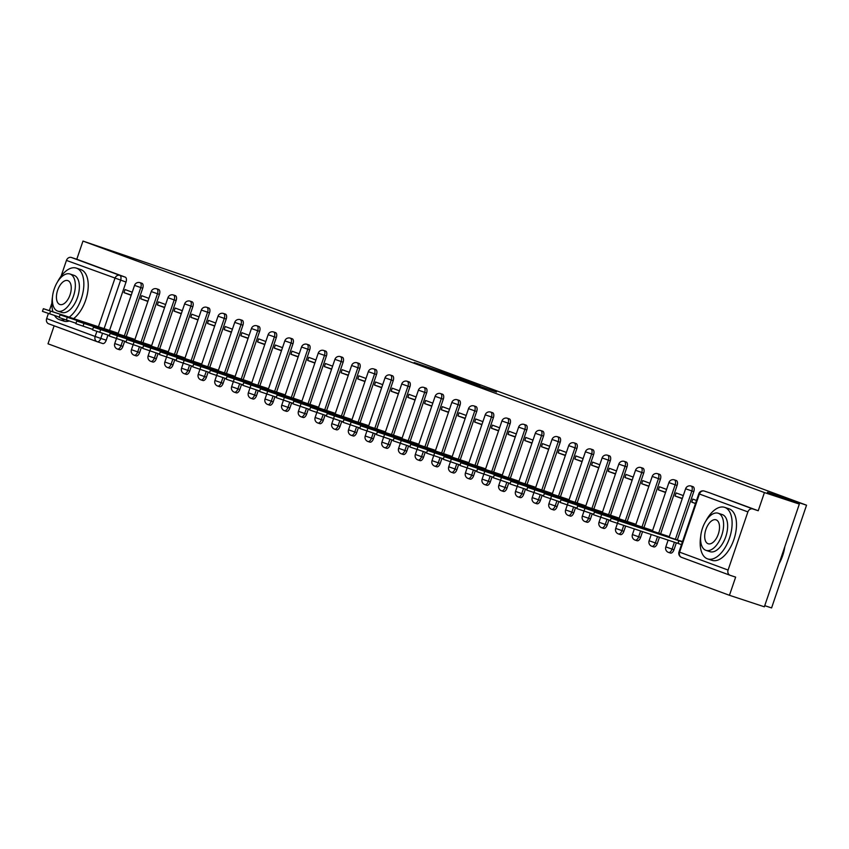 <?xml version="1.0" encoding="UTF-8"?>
<svg xmlns="http://www.w3.org/2000/svg" width="849" height="849" viewBox="0 0 849 849"><rect width="100%" height="100%" fill="white"/><g stroke="black" fill="none" stroke-linecap="round" stroke-linejoin="round"><path stroke-width="1.27" d="M459.596 377.975L414.174 362.512L459.596 377.975M496.506 392.026L461.506 379.981L496.506 392.026M82.979 241.074L188.903 277.252L806.55 505.197L767.432 492.303L799.334 504.073L764.429 492.569L82.979 241.074L76.792 259.253L71.348 257.47L119.847 275.363A4.341 2.282 108.2 0 1 120.59 280.266L104.098 328.68M475.291 383.79L428.83 367.925L475.291 383.79M479.897 385.425L444.95 373.868L479.876 385.51M799.334 504.073L764.355 606.802L729.45 595.298L48.011 343.803L54.134 325.814M764.747 605.677L771.582 607.926L806.55 505.197M764.429 492.569L758.231 510.748L752.798 508.954A4.341 3.693 110.3 0 0 747.895 511.905L728.092 570.061A4.341 3.693 110.3 0 0 730.098 575.282A4.341 3.693 110.3 0 0 730.204 575.325L735.648 577.118L729.45 595.298M76.792 259.253L125.281 277.156A4.341 2.282 108.2 0 1 126.023 282.048L109.563 330.388M107.972 335.09L106.231 340.194L100.787 338.411A4.341 2.282 108.2 0 1 97.295 341.744A4.341 2.282 108.2 0 1 97.253 341.723A4.341 3.693 110.3 0 1 97.147 341.691A4.341 4.341 0 0 0 97.295 341.744L102.729 343.537A4.341 2.282 -71.8 0 0 106.231 340.194M97.041 341.648L48.764 323.83A4.341 3.693 -69.7 0 1 48.658 323.798A4.341 3.693 -69.7 0 1 46.653 318.566L48.382 313.472M49.348 310.628L51.895 303.146M61.075 276.201L66.445 260.42A4.341 3.693 -69.7 0 1 71.348 257.47M148.925 298.37L141.741 295.717L140.69 298.795L147.959 301.193M134.927 339.462L127.679 337.011M165.619 304.526L158.434 301.883L157.383 304.961L164.653 307.359M151.631 345.628L144.372 343.176M182.323 310.692L175.138 308.038L174.087 311.127L181.357 313.525M168.325 351.783L161.077 349.342M199.016 316.857L191.832 314.204L190.781 317.282L198.05 319.68M185.029 357.949L177.77 355.508M215.72 323.023L208.536 320.37L207.485 323.448L214.755 325.846M201.722 364.115L194.474 361.663M232.414 329.179L225.229 326.525L224.178 329.614L231.459 332.012M218.426 370.27L211.168 367.829M249.118 335.344L241.933 332.691L240.883 335.769L248.152 338.167M235.131 376.436L227.872 373.995M265.811 341.51L258.627 338.857L257.576 341.935L264.856 344.333M251.824 382.602L244.565 380.15M282.515 347.666L275.331 345.023L274.28 348.101L281.55 350.499M268.528 388.768L261.269 386.316M299.209 353.831L292.024 351.178L290.974 354.266L298.254 356.665M285.222 394.923L277.963 392.482M315.913 359.997L308.728 357.344L307.678 360.422L314.947 362.82M301.926 401.089L294.667 398.648M332.606 366.163L325.422 363.51L324.371 366.588L331.651 368.986M318.619 407.255L311.36 404.803M349.31 372.318L342.126 369.665L341.075 372.753L348.345 375.152M335.323 413.41L328.064 410.969M366.004 378.484L358.819 375.831L357.769 378.919L365.049 381.307M352.017 419.576L344.758 417.135M382.708 384.65L375.523 381.997L374.473 385.075L381.742 387.473M368.721 425.742L361.462 423.29M399.401 390.805L392.217 388.163L391.166 391.24L398.446 393.639M385.414 431.908L378.155 429.456M416.106 396.971L408.921 394.318L407.87 397.406L415.14 399.805M402.118 438.063L394.859 435.622M432.799 403.137L425.614 400.484L424.564 403.562L431.844 405.96M418.812 444.229L411.553 441.788M449.503 409.303L442.318 406.65L441.268 409.727L448.537 412.126M435.516 450.394L428.257 447.943M466.197 415.458L459.012 412.805L457.961 415.893L465.241 418.292M452.209 456.55L444.961 454.109M482.901 421.624L475.716 418.971L474.665 422.059L481.935 424.447M468.913 462.716L461.654 460.275M499.594 427.79L492.409 425.137L491.369 428.214L498.639 430.613M485.607 468.881L478.358 466.43M516.298 433.945L509.113 431.303L508.063 434.38L515.332 436.779M502.311 475.047L495.052 472.596M533.002 440.111L525.807 437.458L524.767 440.546L532.036 442.945M519.004 481.203L511.756 478.762M549.696 446.277L542.511 443.624L541.46 446.701L548.73 449.1M535.708 487.368L528.449 484.928M566.4 452.443L559.204 449.79L558.164 452.867L565.434 455.266M552.402 493.534L545.154 491.083M583.093 458.598L575.909 455.945L574.858 459.033L582.127 461.432M569.106 499.69L561.847 497.249M599.797 464.764L592.602 462.111L591.562 465.199L598.832 467.587M585.799 505.855L578.551 503.415M616.491 470.93L609.306 468.277L608.255 471.354L615.525 473.753M602.503 512.021L595.245 509.57M633.195 477.085L626.01 474.442L624.96 477.52L632.229 479.918M619.197 518.187L611.949 515.736M649.888 483.251L642.704 480.598L641.653 483.686L648.923 486.084M635.901 524.342L628.642 521.902M666.592 489.417L659.408 486.764L658.357 489.841L665.627 492.24M652.594 530.508L645.346 528.067M683.286 495.583L676.101 492.929L675.051 496.007L682.32 498.405M669.299 536.674L662.04 534.223M696.52 500.464L692.805 499.085L691.755 502.173L695.511 503.415M682.532 541.556L678.744 540.389M693.792 491.592L691.861 490.955A4.341 2.282 108.2 0 0 691.075 486.042L693.007 486.679A4.341 2.282 -71.8 0 1 693.792 491.592L677.332 539.922M676.335 542.851L673.989 549.738L672.068 549.101A4.341 2.282 108.2 0 1 668.566 552.434A4.341 2.282 108.2 0 1 668.524 552.423M677.088 485.426L675.157 484.79A4.341 2.282 108.2 0 0 674.382 479.876L676.303 480.513A4.341 2.282 -71.8 0 1 677.088 485.426L660.639 533.766M659.44 537.279L657.296 543.572L655.364 542.936A4.341 2.282 108.2 0 1 651.862 546.268A4.341 2.282 108.2 0 1 651.82 546.257M660.395 479.261L658.463 478.624A4.341 2.282 108.2 0 0 657.678 473.71L659.609 474.347A4.341 2.282 -71.8 0 1 660.395 479.261L643.935 527.6M642.534 531.707L640.592 537.406L638.66 536.77A4.341 2.282 108.2 0 1 635.169 540.113A4.341 2.282 108.2 0 1 635.126 540.091M643.691 473.105L641.759 472.469A4.341 2.282 108.2 0 0 640.984 467.555L642.905 468.192A4.341 2.282 -71.8 0 1 643.691 473.105L627.231 521.435M625.639 526.136L623.898 531.251L621.967 530.614A4.341 2.282 108.2 0 1 618.465 533.947A4.341 2.282 108.2 0 1 618.422 533.925M626.986 466.939L625.066 466.303A4.341 2.282 108.2 0 0 624.28 461.389L626.212 462.026A4.341 2.282 -71.8 0 1 626.986 466.939L610.537 515.269M608.935 519.981L607.194 525.085L605.263 524.449A4.341 2.282 108.2 0 1 601.771 527.781A4.341 2.282 108.2 0 1 601.729 527.77M610.293 460.774L608.362 460.137A4.341 2.282 108.2 0 0 607.576 455.223L609.508 455.86A4.341 2.282 -71.8 0 1 610.293 460.774L593.833 509.113M592.241 513.815L590.501 518.919L588.569 518.283A4.341 2.282 108.2 0 1 585.067 521.615A4.341 2.282 108.2 0 1 585.025 521.604M593.589 454.608L591.668 453.982A4.341 2.282 108.2 0 0 590.883 449.068L592.814 449.694A4.341 2.282 -71.8 0 1 593.589 454.608L577.14 502.948M575.537 507.649L573.797 512.764L571.865 512.127A4.341 2.282 108.2 0 1 568.374 515.46A4.341 2.282 108.2 0 1 568.331 515.439L570.295 516.096A4.341 2.282 -71.8 0 0 573.797 512.764M576.896 448.452L574.964 447.816A4.341 2.282 108.2 0 0 574.179 442.902L576.11 443.539A4.341 2.282 -71.8 0 1 576.896 448.452L560.436 496.782M558.844 501.483L557.103 506.598L555.172 505.962A4.341 2.282 108.2 0 1 551.67 509.294A4.341 2.282 108.2 0 1 551.627 509.283M560.191 442.287L558.271 441.65A4.341 2.282 108.2 0 0 557.485 436.736L559.417 437.373A4.341 2.282 -71.8 0 1 560.191 442.287L543.742 490.626M542.14 495.328L540.399 500.432L538.468 499.796A4.341 2.282 108.2 0 1 534.976 503.128A4.341 2.282 108.2 0 1 534.934 503.117M543.498 436.121L541.566 435.484A4.341 2.282 108.2 0 0 540.781 430.57L542.713 431.207A4.341 2.282 -71.8 0 1 543.498 436.121L527.038 484.461M525.446 489.162L523.706 494.267L521.774 493.63A4.341 2.282 108.2 0 1 518.272 496.973A4.341 2.282 108.2 0 1 518.23 496.952M526.794 429.965L524.873 429.329A4.341 2.282 108.2 0 0 524.088 424.415L526.019 425.052A4.341 2.282 -71.8 0 1 526.794 429.965L510.345 478.295M508.742 482.996L507.002 488.111L505.07 487.475A4.341 2.282 108.2 0 1 501.579 490.807A4.341 2.282 108.2 0 1 501.536 490.786M510.1 423.8L508.169 423.163A4.341 2.282 108.2 0 0 507.384 418.249L509.315 418.886A4.341 2.282 -71.8 0 1 510.1 423.8L493.64 472.129M492.049 476.841L490.308 481.945L488.377 481.309A4.341 2.282 108.2 0 1 484.875 484.641A4.341 2.282 108.2 0 1 484.832 484.63M493.396 417.634L491.475 416.997A4.341 2.282 108.2 0 0 490.69 412.083L492.622 412.72A4.341 2.282 -71.8 0 1 493.396 417.634L476.947 465.974M475.344 470.675L473.604 475.78L471.673 475.143A4.341 2.282 108.2 0 1 468.17 478.475A4.341 2.282 108.2 0 1 468.139 478.465M476.703 411.468L474.771 410.842A4.341 2.282 108.2 0 0 473.986 405.928L475.918 406.554A4.341 2.282 -71.8 0 1 476.703 411.468L460.243 459.808M458.64 464.509L456.911 469.624L454.979 468.988A4.341 2.282 108.2 0 1 451.477 472.32A4.341 2.282 108.2 0 1 451.435 472.299L453.408 472.957A4.341 2.282 -71.8 0 0 456.911 469.624M459.999 405.313L458.067 404.676A4.341 2.282 108.2 0 0 457.293 399.762L459.224 400.399A4.341 2.282 -71.8 0 1 459.999 405.313L443.549 453.642M441.947 458.343L440.207 463.458L438.275 462.822A4.341 2.282 108.2 0 1 434.773 466.154A4.341 2.282 108.2 0 1 434.741 466.143M443.305 399.147L441.374 398.51A4.341 2.282 108.2 0 0 440.589 393.596L442.52 394.233A4.341 2.282 -71.8 0 1 443.305 399.147L426.845 447.487M425.243 452.188L423.513 457.293L421.582 456.656A4.341 2.282 108.2 0 1 418.079 459.988A4.341 2.282 108.2 0 1 418.037 459.978M426.601 392.981L424.67 392.344A4.341 2.282 108.2 0 0 423.895 387.431L425.827 388.067A4.341 2.282 -71.8 0 1 426.601 392.981L410.152 441.321M408.549 446.022L406.809 451.127L404.877 450.49A4.341 2.282 108.2 0 1 401.375 453.833A4.341 2.282 108.2 0 1 401.344 453.812M409.908 386.826L407.976 386.189A4.341 2.282 108.2 0 0 407.191 381.275L409.122 381.912A4.341 2.282 -71.8 0 1 409.908 386.826L393.448 435.155M391.845 439.856L390.116 444.972L388.184 444.335A4.341 2.282 108.2 0 1 384.682 447.667A4.341 2.282 108.2 0 1 384.639 447.646M393.204 380.66L391.272 380.023A4.341 2.282 108.2 0 0 390.498 375.109L392.429 375.746A4.341 2.282 -71.8 0 1 393.204 380.66L376.754 428.989M375.152 433.701L373.411 438.806L371.48 438.169A4.341 2.282 108.2 0 1 367.978 441.501A4.341 2.282 108.2 0 1 367.946 441.491M376.51 374.494L374.579 373.857A4.341 2.282 108.2 0 0 373.793 368.944L375.725 369.58A4.341 2.282 -71.8 0 1 376.51 374.494L360.05 422.834M358.448 427.535L356.707 432.64L354.786 432.003A4.341 2.282 108.2 0 1 351.284 435.335A4.341 2.282 108.2 0 1 351.242 435.325M359.806 368.328L357.875 367.702A4.341 2.282 108.2 0 0 357.1 362.788L359.031 363.414A4.341 2.282 -71.8 0 1 359.806 368.328L343.357 416.668M341.754 421.369L340.014 426.485L338.082 425.848A4.341 2.282 108.2 0 1 334.58 429.18A4.341 2.282 108.2 0 1 334.548 429.159L336.512 429.817A4.341 2.282 -71.8 0 0 340.014 426.485M343.113 362.173L341.181 361.536A4.341 2.282 108.2 0 0 340.396 356.622L342.327 357.259A4.341 2.282 -71.8 0 1 343.113 362.173L326.653 410.502M325.05 415.203L323.31 420.319L321.389 419.682A4.341 2.282 108.2 0 1 317.887 423.014A4.341 2.282 108.2 0 1 317.844 423.004M326.409 356.007L324.477 355.37A4.341 2.282 108.2 0 0 323.702 350.457L325.634 351.093A4.341 2.282 -71.8 0 1 326.409 356.007L309.959 404.347M308.357 409.048L306.616 414.153L304.685 413.516A4.341 2.282 108.2 0 1 301.183 416.848A4.341 2.282 108.2 0 1 301.151 416.838M309.715 349.841L307.784 349.204A4.341 2.282 108.2 0 0 306.998 344.291L308.93 344.927A4.341 2.282 -71.8 0 1 309.715 349.841L293.255 398.181M291.653 402.882L289.912 407.987L287.991 407.35A4.341 2.282 108.2 0 1 284.489 410.693A4.341 2.282 108.2 0 1 284.447 410.672M293.011 343.686L291.08 343.049A4.341 2.282 108.2 0 0 290.305 338.135L292.226 338.772A4.341 2.282 -71.8 0 1 293.011 343.686L276.562 392.015M274.959 396.716L273.219 401.832L271.287 401.195A4.341 2.282 108.2 0 1 267.785 404.527A4.341 2.282 108.2 0 1 267.753 404.506M276.318 337.52L274.386 336.883A4.341 2.282 108.2 0 0 273.601 331.97L275.532 332.606A4.341 2.282 -71.8 0 1 276.318 337.52L259.858 385.849M258.255 390.561L256.515 395.666L254.594 395.029A4.341 2.282 108.2 0 1 251.092 398.361A4.341 2.282 108.2 0 1 251.049 398.351M259.614 331.354L257.682 330.717A4.341 2.282 108.2 0 0 256.907 325.804L258.828 326.441A4.341 2.282 -71.8 0 1 259.614 331.354L243.164 379.694M241.562 384.395L239.821 389.5L237.89 388.863A4.341 2.282 108.2 0 1 234.388 392.196A4.341 2.282 108.2 0 1 234.356 392.185L236.319 392.832A4.341 2.282 -71.8 0 0 239.821 389.5M242.92 325.188L240.989 324.551A4.341 2.282 108.2 0 0 240.203 319.649L242.135 320.275A4.341 2.282 -71.8 0 1 242.92 325.188L226.46 373.528M224.858 378.229L223.117 383.345L221.196 382.708A4.341 2.282 108.2 0 1 217.694 386.04A4.341 2.282 108.2 0 1 217.652 386.019M226.216 319.033L224.285 318.396A4.341 2.282 108.2 0 0 223.51 313.483L225.431 314.119A4.341 2.282 -71.8 0 1 226.216 319.033L209.767 367.362M208.164 372.064L206.424 377.179L204.492 376.542A4.341 2.282 108.2 0 1 200.99 379.874A4.341 2.282 108.2 0 1 200.948 379.864M209.523 312.867L207.591 312.23A4.341 2.282 108.2 0 0 206.806 307.317L208.737 307.954A4.341 2.282 -71.8 0 1 209.523 312.867L193.063 361.207M191.46 365.908L189.72 371.013L187.788 370.376A4.341 2.282 108.2 0 1 184.297 373.709A4.341 2.282 108.2 0 1 184.254 373.698M192.819 306.701L190.887 306.065A4.341 2.282 108.2 0 0 190.112 301.151L192.033 301.788A4.341 2.282 -71.8 0 1 192.819 306.701L176.369 355.041M174.767 359.743L173.026 364.847L171.095 364.21A4.341 2.282 108.2 0 1 167.593 367.543A4.341 2.282 108.2 0 1 167.55 367.532M176.125 300.546L174.194 299.909A4.341 2.282 108.2 0 0 173.408 294.996L175.34 295.632A4.341 2.282 -71.8 0 1 176.125 300.546L159.665 348.875M158.063 353.577L156.322 358.692L154.391 358.055A4.341 2.282 108.2 0 1 150.899 361.387A4.341 2.282 108.2 0 1 150.857 361.366M159.421 294.38L157.49 293.743A4.341 2.282 108.2 0 0 156.715 288.83L158.636 289.467A4.341 2.282 -71.8 0 1 159.421 294.38L142.961 342.709M141.369 347.421L139.629 352.526L137.697 351.889A4.341 2.282 108.2 0 1 134.195 355.222A4.341 2.282 108.2 0 1 134.153 355.211M142.717 288.214L140.796 287.578A4.341 2.282 108.2 0 0 140.011 282.664L141.942 283.301A4.341 2.282 -71.8 0 1 142.717 288.214L126.268 336.554M124.665 341.256L122.925 346.36L120.993 345.723A4.341 2.282 108.2 0 1 117.502 349.056A4.341 2.282 108.2 0 1 117.459 349.045L119.422 349.692A4.341 2.282 -71.8 0 0 122.925 346.36M132.221 292.205L125.036 289.551L123.986 292.629L131.255 295.028M118.234 333.296L110.975 330.855M681.078 544.485L677.916 543.371L678.829 540.707L682.394 541.959M123.986 292.629L131.171 295.282M670.455 553.06A4.341 2.282 -71.8 0 0 670.498 553.07A4.341 2.282 -71.8 0 0 673.989 549.738M653.751 546.894A4.341 2.282 -71.8 0 0 653.794 546.905A4.341 2.282 -71.8 0 0 657.296 543.572M637.058 540.728A4.341 2.282 -71.8 0 0 637.09 540.739A4.341 2.282 -71.8 0 0 640.592 537.406M620.354 534.562A4.341 2.282 -71.8 0 0 620.396 534.583A4.341 2.282 -71.8 0 0 623.898 531.251M603.66 528.407A4.341 2.282 -71.8 0 0 603.692 528.418A4.341 2.282 -71.8 0 0 607.194 525.085M590.31 513.178L588.569 518.283L582.318 516.096A4.341 4.341 0 0 0 585.067 521.615L586.999 522.252A4.341 2.282 -71.8 0 0 586.999 522.252A4.341 2.282 -71.8 0 0 590.501 518.919M553.559 509.92A4.341 2.282 -71.8 0 0 553.601 509.931A4.341 2.282 -71.8 0 0 557.103 506.598M540.208 494.691L538.468 499.796L532.217 497.61A4.341 4.341 0 0 0 534.976 503.128L536.897 503.765A4.341 2.282 -71.8 0 0 536.897 503.765A4.341 2.282 -71.8 0 0 540.399 500.432M520.161 497.588A4.341 2.282 -71.8 0 0 520.204 497.599A4.341 2.282 -71.8 0 0 523.706 494.267M503.468 491.422A4.341 2.282 -71.8 0 0 503.499 491.444A4.341 2.282 -71.8 0 0 507.002 488.111M486.764 485.267A4.341 2.282 -71.8 0 0 486.806 485.278A4.341 2.282 -71.8 0 0 490.308 481.945M473.413 470.038L471.673 475.143L465.422 472.957A4.341 4.341 0 0 0 468.17 478.475L470.102 479.112A4.341 2.282 -71.8 0 0 470.102 479.112A4.341 2.282 -71.8 0 0 473.604 475.78M436.673 466.78A4.341 2.282 -71.8 0 0 436.704 466.791A4.341 2.282 -71.8 0 0 440.207 463.458M423.322 451.551L421.582 456.656L415.331 454.47A4.341 4.341 0 0 0 418.079 459.988L420.011 460.625A4.341 2.282 -71.8 0 0 420.011 460.625A4.341 2.282 -71.8 0 0 423.513 457.293M403.264 454.448A4.341 2.282 -71.8 0 0 403.307 454.459A4.341 2.282 -71.8 0 0 406.809 451.127M386.571 448.283A4.341 2.282 -71.8 0 0 386.613 448.304A4.341 2.282 -71.8 0 0 390.116 444.972M369.867 442.127A4.341 2.282 -71.8 0 0 369.909 442.138A4.341 2.282 -71.8 0 0 373.411 438.806M353.173 435.962A4.341 2.282 -71.8 0 0 353.216 435.972A4.341 2.282 -71.8 0 0 356.707 432.64M319.776 423.64A4.341 2.282 -71.8 0 0 319.818 423.651A4.341 2.282 -71.8 0 0 323.31 420.319M306.425 408.411L304.685 413.516L298.434 411.33A4.341 4.341 0 0 0 301.183 416.848L303.114 417.485A4.341 2.282 -71.8 0 0 303.114 417.485A4.341 2.282 -71.8 0 0 306.616 414.153M286.378 411.309A4.341 2.282 -71.8 0 0 286.421 411.319A4.341 2.282 -71.8 0 0 289.912 407.987M269.674 405.143A4.341 2.282 -71.8 0 0 269.717 405.164A4.341 2.282 -71.8 0 0 273.219 401.832M256.324 389.924L254.594 395.029L248.343 392.843A4.341 4.341 0 0 0 251.092 398.361L253.023 398.998A4.341 2.282 -71.8 0 0 253.023 398.998A4.341 2.282 -71.8 0 0 256.515 395.666M219.583 386.656A4.341 2.282 -71.8 0 0 219.626 386.677A4.341 2.282 -71.8 0 0 223.117 383.345M202.879 380.501A4.341 2.282 -71.8 0 0 202.922 380.511A4.341 2.282 -71.8 0 0 206.424 377.179M186.186 374.335A4.341 2.282 -71.8 0 0 186.228 374.345A4.341 2.282 -71.8 0 0 189.72 371.013M169.482 368.169A4.341 2.282 -71.8 0 0 169.524 368.179A4.341 2.282 -71.8 0 0 173.026 364.847M152.788 362.003A4.341 2.282 -71.8 0 0 152.82 362.024A4.341 2.282 -71.8 0 0 156.322 358.692M139.438 346.785L137.697 351.889L131.446 349.703A4.341 4.341 0 0 0 134.195 355.222L136.127 355.858A4.341 2.282 -71.8 0 0 136.127 355.858A4.341 2.282 -71.8 0 0 139.629 352.526M758.231 510.748L709.743 492.855A4.341 2.282 -71.8 0 0 709.7 492.834A4.341 2.282 -71.8 0 0 709.668 492.823M97.327 341.754L102.687 343.516A4.341 2.282 -71.8 0 0 102.729 343.537M140.69 298.795L147.875 301.448M157.383 304.961L164.568 307.614M174.087 311.127L181.272 313.78M190.781 317.282L197.966 319.935M207.485 323.448L214.67 326.101M224.178 329.614L231.363 332.267M240.883 335.769L248.067 338.422M257.576 341.935L264.761 344.588M274.28 348.101L281.465 350.754M290.974 354.266L298.158 356.92M307.678 360.422L314.862 363.075M324.371 366.588L331.556 369.241M341.075 372.753L348.26 375.407M357.769 378.919L364.953 381.562M374.473 385.075L381.657 387.728M391.166 391.24L398.361 393.894M407.87 397.406L415.055 400.059M424.564 403.562L431.759 406.215M441.268 409.727L448.452 412.381M457.961 415.893L465.156 418.546M474.665 422.059L481.85 424.702M491.369 428.214L498.554 430.868M508.063 434.38L515.247 437.033M524.767 440.546L531.952 443.199M541.46 446.701L548.645 449.354M558.164 452.867L565.349 455.52M574.858 459.033L582.043 461.686M591.562 465.199L598.747 467.841M608.255 471.354L615.44 474.007M624.96 477.52L632.144 480.173M641.653 483.686L648.838 486.339M658.357 489.841L665.542 492.494M675.051 496.007L682.235 498.66M691.755 502.173L695.469 503.542M462.312 379.025L432.491 369.177L462.312 379.025M478.847 385.308L465.061 380.564L478.751 385.573M110.922 331.588L118.138 333.583M116.897 332.808L43.363 308.696L111.06 331.163M59.303 317.08L42.45 311.371L43.363 308.696M127.626 337.743L134.832 339.749M133.601 338.963L60.056 314.862L127.764 337.329M76.007 323.236L59.154 317.537L60.056 314.862M144.319 343.909L151.536 345.914M150.294 345.129L76.76 321.028L144.457 343.495M92.7 329.401L75.848 323.692L76.76 321.028M54.548 315.51A27.136 14.253 -71.8 0 0 59.133 319.564A27.136 14.253 -71.8 0 0 59.388 319.649A27.136 14.253 -71.8 0 0 64.8 319.542M69.204 317.176A27.136 14.253 -71.8 0 0 83.372 290.199A27.136 14.253 -71.8 0 0 76.622 268.199A27.136 14.253 -71.8 0 0 76.368 268.114A27.136 14.253 -71.8 0 0 57.382 282.144M63.516 321.007A27.136 14.253 -71.8 0 0 63.771 321.092A27.136 14.253 -71.8 0 0 69.172 320.986M73.587 318.619A27.136 14.253 -71.8 0 0 87.755 291.653A27.136 14.253 -71.8 0 0 81.005 269.642A27.136 14.253 -71.8 0 0 80.761 269.558A27.136 14.253 -71.8 0 0 80.506 269.473M73.81 275.267A19.538 10.262 108.2 0 1 73.99 275.331A19.538 10.262 108.2 0 1 74.171 275.384A19.538 10.262 108.2 0 1 77.567 297.267A19.538 10.262 108.2 0 1 61.765 312.432A19.538 10.262 108.2 0 1 61.584 312.368M57.552 311.042A19.538 10.262 -71.8 0 0 57.721 311.105A19.538 10.262 -71.8 0 0 73.534 295.93A19.538 10.262 -71.8 0 0 70.138 274.057A19.538 10.262 -71.8 0 0 69.958 273.994A19.538 10.262 -71.8 0 0 54.156 289.169A19.538 10.262 -71.8 0 0 57.552 311.042M67.899 280.637A12.586 6.612 -71.8 0 0 67.782 280.594A12.586 6.612 -71.8 0 0 57.594 290.369A12.586 6.612 -71.8 0 0 59.791 304.462A12.586 6.612 -71.8 0 0 59.897 304.504A12.586 6.612 -71.8 0 0 70.085 294.73A12.586 6.612 -71.8 0 0 67.899 280.637M52.458 297.076A27.136 14.253 -71.8 0 0 52.956 311.816M784.837 546.639A26.478 13.913 108.2 0 1 778.957 563.927M779.297 562.919A27.136 14.253 -71.8 0 0 784.487 547.69M700.722 536.313A27.136 14.253 -71.8 0 0 707.397 558.812A27.136 14.253 -71.8 0 0 707.641 558.897A27.136 14.253 -71.8 0 0 729.599 537.82A27.136 14.253 -71.8 0 0 724.887 507.437A27.136 14.253 -71.8 0 0 724.632 507.352A27.136 14.253 -71.8 0 0 705.646 521.392M711.78 560.255A27.136 14.253 -71.8 0 0 712.024 560.34A27.136 14.253 -71.8 0 0 733.982 539.274A27.136 14.253 -71.8 0 0 729.27 508.891A27.136 14.253 -71.8 0 0 729.015 508.795A27.136 14.253 -71.8 0 0 728.771 508.721M722.074 514.515A19.538 10.262 108.2 0 1 722.255 514.568A19.538 10.262 108.2 0 1 722.435 514.632A19.538 10.262 108.2 0 1 725.831 536.504A19.538 10.262 108.2 0 1 710.019 551.68A19.538 10.262 108.2 0 1 709.849 551.617M705.806 550.29A19.538 10.262 -71.8 0 0 705.986 550.354A19.538 10.262 -71.8 0 0 721.799 535.178A19.538 10.262 -71.8 0 0 718.403 513.305A19.538 10.262 -71.8 0 0 718.222 513.242A19.538 10.262 -71.8 0 0 702.41 528.407A19.538 10.262 -71.8 0 0 705.806 550.29M716.163 519.875A12.586 6.612 -71.8 0 0 716.047 519.832A12.586 6.612 -71.8 0 0 705.859 529.617A12.586 6.612 -71.8 0 0 708.045 543.71A12.586 6.612 -71.8 0 0 708.162 543.753A12.586 6.612 -71.8 0 0 718.35 533.979A12.586 6.612 -71.8 0 0 716.163 519.875M161.023 350.075L168.229 352.08M166.998 351.295L93.454 327.194L161.161 349.65M109.404 335.567L92.552 329.858L93.454 327.194M177.717 356.24L184.933 358.236M183.692 357.461L110.158 333.349L177.865 355.816M126.098 341.723L109.245 336.024L110.158 333.349M194.421 362.396L201.627 364.401M200.396 363.616L126.851 339.515L194.559 361.982M142.802 347.888L125.949 342.189L126.851 339.515M211.114 368.562L218.331 370.567M217.089 369.782L143.555 345.681L211.263 368.148M159.495 354.054L142.643 348.345L143.555 345.681M227.819 374.727L235.024 376.723M233.793 375.948L160.249 351.836L227.957 374.303M176.199 360.22L159.347 354.511L160.249 351.836M244.512 380.883L251.728 382.888M250.487 382.103L176.953 358.002L244.661 380.469M192.893 366.375L176.04 360.676L176.953 358.002M261.216 387.048L268.422 389.054M267.191 388.269L193.646 364.168L261.354 386.635M209.597 372.541L192.744 366.832L193.646 364.168M277.91 393.214L285.126 395.22M283.884 394.435L210.35 370.334L278.058 392.79M226.29 378.707L209.438 372.998L210.35 370.334M294.614 399.38L301.82 401.375M300.588 400.601L227.044 376.489L294.752 398.956M242.994 384.862L226.142 379.163L227.044 376.489M311.307 405.535L318.524 407.541M317.282 406.756L243.748 382.655L311.456 405.122M259.688 391.028L242.835 385.329L243.748 382.655M328.011 411.701L335.217 413.707M333.986 412.922L260.441 388.821L328.149 411.287M276.392 397.194L259.539 391.485L260.441 388.821M344.705 417.867L351.921 419.862M350.679 419.088L277.145 394.976L344.853 417.443M293.085 403.36L276.233 397.65L277.145 394.976M361.409 424.022L368.615 426.028M367.384 425.243L293.839 401.142L361.547 423.609M309.789 409.515L292.937 403.816L293.839 401.142M378.102 430.188L385.319 432.194M384.077 431.409L310.543 407.308L378.251 429.774M326.494 415.681L309.63 409.971L310.543 407.308M394.806 436.354L402.012 438.36M400.781 437.575L327.236 413.474L394.944 435.93M343.187 421.847L326.334 416.137L327.236 413.474M411.5 442.52L418.716 444.515M417.475 443.74L343.941 419.629L411.648 442.096M359.891 428.002L343.028 422.303L343.941 419.629M428.204 448.675L435.41 450.681M434.179 449.896L360.645 425.795L428.342 448.261M376.585 434.168L359.732 428.469L360.645 425.795M444.897 454.841L452.114 456.847M450.872 456.062L377.338 431.961L445.046 454.427M393.289 440.334L376.425 434.624L377.338 431.961M461.601 461.007L468.807 463.002M467.576 462.227L394.042 438.116L461.739 460.583M409.982 446.5L393.129 440.79L394.042 438.116M478.295 467.162L485.511 469.168M484.28 468.383L410.736 444.282L478.443 466.748M426.686 452.655L409.823 446.956L410.736 444.282M494.999 473.328L502.205 475.334M500.974 474.549L427.44 450.448L495.137 472.914M443.38 458.821L426.527 453.111L427.44 450.448M511.692 479.494L518.909 481.5M517.678 480.714L444.133 456.613L511.841 479.069M460.084 464.987L443.22 459.277L444.133 456.613M528.396 485.66L535.613 487.655M534.371 486.88L460.837 462.769L528.534 485.235M476.777 471.142L459.925 465.443L460.837 462.769M545.1 491.815L552.306 493.821M551.075 493.036L477.531 468.935L545.238 491.401M493.481 477.308L476.618 471.609L477.531 468.935M561.794 497.981L569.01 499.987M567.769 499.201L494.235 475.1L561.932 497.567M510.175 483.474L493.322 477.764L494.235 475.1M578.498 504.147L585.704 506.142M584.473 505.367L510.928 481.256L578.636 503.722M526.879 489.64L510.016 483.93L510.928 481.256M595.191 510.302L602.408 512.308M601.166 511.523L527.632 487.422L595.329 509.888M543.572 495.795L526.72 490.096L527.632 487.422M611.896 516.468L619.101 518.474M617.87 517.688L544.326 493.587L612.033 516.054M560.276 501.961L543.424 496.262L544.326 493.587M628.589 522.634L635.805 524.64M634.564 523.854L561.03 499.753L628.727 522.209M576.97 508.127L560.117 502.417L561.03 499.753M645.293 528.8L652.499 530.795M651.268 530.02L577.723 505.908L645.431 528.375M593.674 514.282L576.821 508.583L577.723 505.908M661.987 534.955L669.203 536.961M667.961 536.175L594.427 512.074L662.135 534.541M610.367 520.448L593.515 514.749L594.427 512.074M682.5 541.63L611.121 518.24L678.829 540.707M677.916 543.371L610.219 520.904L611.121 518.24M747.895 511.905L699.396 494.012L679.603 552.158L728.092 570.061M126.023 282.048L66.445 260.42M102.527 333.296L100.787 338.411L95.141 336.459L96.86 331.407M98.431 326.812L114.933 278.313A4.341 3.693 -69.7 0 1 119.847 275.363L125.281 277.156M46.653 318.566L95.141 336.459A4.341 3.693 110.3 0 0 97.147 341.691L48.658 323.798M691.075 486.042A4.341 4.341 0 0 0 685.61 488.769L691.861 490.955L675.401 539.285M674.403 542.214L672.068 549.101L665.818 546.915A4.341 4.341 0 0 0 668.566 552.434L670.498 553.07M674.382 479.876A4.341 4.341 0 0 0 668.906 482.603L675.157 484.79L658.707 533.13M657.508 536.642L655.364 542.936L649.114 540.749A4.341 4.341 0 0 0 651.862 546.268L653.794 546.905M657.678 473.71A4.341 4.341 0 0 0 652.212 476.438L658.463 478.624L642.003 526.964M640.602 531.071L638.66 536.77L632.409 534.583A4.341 4.341 0 0 0 635.169 540.113L637.09 540.739M640.984 467.555A4.341 4.341 0 0 0 635.508 470.272L641.759 472.469L625.31 520.798M623.707 525.499L621.967 530.614L615.716 528.418A4.341 4.341 0 0 0 618.465 533.947L620.396 534.583M624.28 461.389A4.341 4.341 0 0 0 618.815 464.116L625.066 466.303L608.606 514.643M607.003 519.344L605.263 524.449L599.012 522.262A4.341 4.341 0 0 0 601.771 527.781L603.692 528.418M607.576 455.223A4.341 4.341 0 0 0 602.111 457.951L608.362 460.137L591.912 508.477M590.883 449.068A4.341 4.341 0 0 0 585.417 451.785L591.668 453.982L575.208 502.311M573.606 507.012L571.865 512.127L565.614 509.931A4.341 4.341 0 0 0 568.374 515.46M574.179 442.902A4.341 4.341 0 0 0 568.713 445.629L574.964 447.816L558.515 496.145M556.912 500.846L555.172 505.962L548.921 503.775A4.341 4.341 0 0 0 551.67 509.294L553.601 509.931M557.485 436.736A4.341 4.341 0 0 0 552.02 439.464L558.271 441.65L541.811 489.99M540.781 430.57A4.341 4.341 0 0 0 535.316 433.298L541.566 435.484L525.117 483.824M523.515 488.525L521.774 493.63L515.523 491.444A4.341 4.341 0 0 0 518.272 496.973L520.204 497.599M524.088 424.415A4.341 4.341 0 0 0 518.622 427.132L524.873 429.329L508.413 477.658M506.811 482.359L505.07 487.475L498.819 485.278A4.341 4.341 0 0 0 501.579 490.807L503.499 491.444M507.384 418.249A4.341 4.341 0 0 0 501.918 420.977L508.169 423.163L491.72 471.503M490.117 476.204L488.377 481.309L482.126 479.123A4.341 4.341 0 0 0 484.875 484.641L486.806 485.278M490.69 412.083A4.341 4.341 0 0 0 485.225 414.811L491.475 416.997L475.016 465.337M473.986 405.928A4.341 4.341 0 0 0 468.521 408.645L474.771 410.842L458.322 459.171M456.72 463.872L454.979 468.988L448.728 466.791A4.341 4.341 0 0 0 451.477 472.32M457.293 399.762A4.341 4.341 0 0 0 451.817 402.49L458.067 404.676L441.618 453.005M440.015 457.707L438.275 462.822L432.024 460.636A4.341 4.341 0 0 0 434.773 466.154L436.704 466.791M440.589 393.596A4.341 4.341 0 0 0 435.123 396.324L441.374 398.51L424.914 446.85M423.895 387.431A4.341 4.341 0 0 0 418.419 390.158L424.67 392.344L408.22 440.684M406.618 445.385L404.877 450.49L398.627 448.304A4.341 4.341 0 0 0 401.375 453.833L403.307 454.459M407.191 381.275A4.341 4.341 0 0 0 401.726 383.992L407.976 386.189L391.516 434.518M389.924 439.22L388.184 444.335L381.933 442.138A4.341 4.341 0 0 0 384.682 447.667L386.613 448.304M390.498 375.109A4.341 4.341 0 0 0 385.022 377.837L391.272 380.023L374.823 428.363M373.22 433.064L371.48 438.169L365.229 435.983A4.341 4.341 0 0 0 367.978 441.501L369.909 442.138M373.793 368.944A4.341 4.341 0 0 0 368.328 371.671L374.579 373.857L358.119 422.197M356.527 426.898L354.786 432.003L348.536 429.817A4.341 4.341 0 0 0 351.284 435.335L353.216 435.972M357.1 362.788A4.341 4.341 0 0 0 351.624 365.505L357.875 367.702L341.425 416.031M339.823 420.733L338.082 425.848L331.832 423.651A4.341 4.341 0 0 0 334.58 429.18M340.396 356.622A4.341 4.341 0 0 0 334.931 359.35L341.181 361.536L324.721 409.865M323.129 414.567L321.389 419.682L315.138 417.496A4.341 4.341 0 0 0 317.887 423.014L319.818 423.651M323.702 350.457A4.341 4.341 0 0 0 318.226 353.184L324.477 355.37L308.028 403.71M306.998 344.291A4.341 4.341 0 0 0 301.533 347.018L307.784 349.204L291.324 397.544M289.721 402.246L287.991 407.35L281.741 405.164A4.341 4.341 0 0 0 284.489 410.693L286.421 411.319M290.305 338.135A4.341 4.341 0 0 0 284.829 340.852L291.08 343.049L274.63 391.378M273.028 396.08L271.287 401.195L265.037 398.998A4.341 4.341 0 0 0 267.785 404.527L269.717 405.164M273.601 331.97A4.341 4.341 0 0 0 268.135 334.697L274.386 336.883L257.926 385.223M256.907 325.804A4.341 4.341 0 0 0 251.431 328.531L257.682 330.717L241.233 379.057M239.63 383.759L237.89 388.863L231.639 386.677A4.341 4.341 0 0 0 234.388 392.196M240.203 319.649A4.341 4.341 0 0 0 234.738 322.365L240.989 324.551L224.529 372.891M222.926 377.593L221.196 382.708L214.946 380.511A4.341 4.341 0 0 0 217.694 386.04L219.626 386.677M223.51 313.483A4.341 4.341 0 0 0 218.034 316.199L224.285 318.396L207.835 366.726M206.233 371.427L204.492 376.542L198.242 374.356A4.341 4.341 0 0 0 200.99 379.874L202.922 380.511M206.806 307.317A4.341 4.341 0 0 0 201.34 310.044L207.591 312.23L191.131 360.57M189.529 365.272L187.788 370.376L181.548 368.19A4.341 4.341 0 0 0 184.297 373.709L186.228 374.345M190.112 301.151A4.341 4.341 0 0 0 184.636 303.878L190.887 306.065L174.438 354.404M172.835 359.106L171.095 364.21L164.844 362.024A4.341 4.341 0 0 0 167.593 367.543L169.524 368.179M173.408 294.996A4.341 4.341 0 0 0 167.943 297.712L174.194 299.909L157.734 348.239M156.131 352.94L154.391 358.055L148.14 355.858A4.341 4.341 0 0 0 150.899 361.387L152.82 362.024M156.715 288.83A4.341 4.341 0 0 0 151.239 291.557L157.49 293.743L141.04 342.083M140.011 282.664A4.341 4.341 0 0 0 134.545 285.391L140.796 287.578L124.336 335.917M122.734 340.619L120.993 345.723L114.742 343.537A4.341 4.341 0 0 0 117.502 349.056M709.743 492.855L752.798 508.954M704.182 491.019A4.341 2.282 108.2 0 1 704.267 491.051A4.341 2.282 108.2 0 1 704.309 491.062A4.341 3.693 -69.7 0 0 699.396 494.012L700.765 494.383M730.002 575.24L681.715 557.422A4.341 3.693 110.3 0 1 681.609 557.39L730.098 575.282M679.603 552.158L678.998 551.914A4.341 4.341 0 0 0 681.609 557.39A4.341 3.693 110.3 0 1 679.603 552.158M49.635 313.886L50.547 311.222M66.339 320.052L67.251 317.377M83.032 326.218L83.945 323.543M99.736 332.373L100.649 329.709M116.43 338.539L117.342 335.864M131.446 349.703L134.046 342.03M148.14 355.858L150.74 348.196M166.531 357.026L167.444 354.362M181.548 368.19L184.137 360.517M198.242 374.356L200.842 366.683M214.946 380.511L217.535 372.849M231.639 386.677L234.239 379.004M248.343 392.843L250.933 385.17M265.037 398.998L267.637 391.336M283.428 400.166L284.33 397.502M298.434 411.33L301.034 403.657M315.138 417.496L317.728 409.823M333.519 418.653L334.432 415.989M348.536 429.817L351.125 422.144M365.229 435.983L367.829 428.31M381.933 442.138L384.523 434.476M400.314 443.305L401.227 440.642M415.331 454.47L417.92 446.797M432.024 460.636L434.624 452.963M450.416 461.792L451.318 459.129M465.422 472.957L468.022 465.284M482.126 479.123L484.715 471.45M500.507 480.29L501.419 477.616M517.211 486.445L518.123 483.781M532.217 497.61L534.817 489.937M548.921 503.775L551.521 496.103M567.302 504.932L568.214 502.268M582.318 516.096L584.919 508.424M599.012 522.262L601.612 514.59M678.075 543.434L678.988 540.76M617.403 523.43L618.316 520.755M114.742 343.537L116.451 338.549M118.022 333.922L134.545 285.391M134.715 340.088L151.239 291.557M151.419 346.254L167.943 297.712M164.844 362.024L166.542 357.036M168.113 352.409L184.636 303.878M184.817 358.575L201.34 310.044M201.51 364.741L218.034 316.199M218.214 370.896L234.738 322.365M234.908 377.062L251.431 328.531M251.612 383.228L268.135 334.697M268.305 389.394L284.829 340.852M281.741 405.164L283.439 400.176M285.009 395.549L301.533 347.018M301.713 401.715L318.226 353.184M318.407 407.881L334.931 359.35M331.832 423.651L333.53 418.663M335.111 414.036L351.624 365.505M351.804 420.202L368.328 371.671M368.508 426.368L385.022 377.837M385.202 432.534L401.726 383.992M398.627 448.304L400.325 443.316M401.906 438.689L418.419 390.158M418.599 444.855L435.123 396.324M435.304 451.021L451.817 402.49M448.728 466.791L450.426 461.803M451.997 457.176L468.521 408.645M468.701 463.342L485.225 414.811M485.395 469.508L501.918 420.977M498.819 485.278L500.517 480.29M502.099 475.673L518.622 427.132M515.523 491.444L517.221 486.456M518.792 481.829L535.316 433.298M535.496 487.995L552.02 439.464M552.19 494.16L568.713 445.629M565.614 509.931L567.323 504.943M568.894 500.316L585.417 451.785M585.587 506.482L602.111 457.951M602.291 512.647L618.815 464.116M615.716 528.418L617.414 523.43M618.985 518.813L635.508 470.272M632.409 534.583L634.32 529.001M635.689 524.969L652.212 476.438M649.114 540.749L651.215 534.573M652.382 531.134L668.906 482.603M665.818 546.915L668.121 540.144M669.086 537.3L685.61 488.769M709.7 492.834L704.267 491.051A4.341 4.341 0 0 0 698.801 493.768L678.998 551.914M59.388 319.649L63.771 321.092M61.765 312.432L57.721 311.105M73.99 275.331L69.958 273.994M76.368 268.114L80.761 269.558M707.641 558.897L712.024 560.34M710.019 551.68L705.986 550.354M722.255 514.568L718.222 513.242M724.632 507.352L729.015 508.795"/></g></svg>
